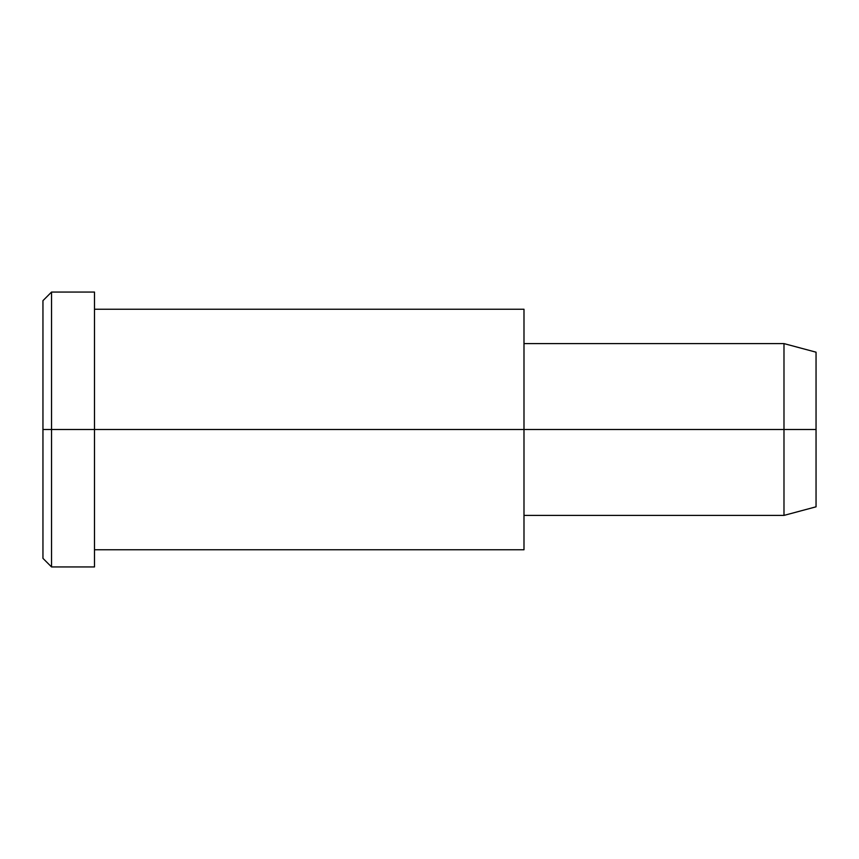 <?xml version="1.0" encoding="UTF-8"?>
<svg xmlns="http://www.w3.org/2000/svg" width="859" height="859" viewBox="0 0 859 859"><rect width="100%" height="100%" fill="white"/><g stroke="black" fill="none" stroke-linecap="round" stroke-linejoin="round"><path stroke-width="1.29" d="M523.99 515.4L783.988 515.4L816.05 506.81L816.05 429.5L523.99 429.5L523.99 309.24L94.49 309.24L94.49 429.5L94.49 292.06L51.54 292.06L42.95 300.65L42.95 429.5L51.54 429.5L42.95 429.5L42.95 558.35L51.54 566.94L51.54 292.06L51.54 566.94L94.49 566.94L94.49 429.5L94.49 549.76L523.99 549.76L523.99 429.5L816.05 429.5L816.05 352.19L783.988 343.6L783.988 515.4L783.988 343.6L523.99 343.6M816.05 362.552C816.05 348.915 816.05 348.915 816.05 362.552L816.05 496.448C816.05 510.085 816.05 510.085 816.05 496.448M523.99 325.357L523.99 533.643M94.49 310.475C94.49 286.24 94.49 286.24 94.49 310.475L94.49 429.5L523.99 429.5L94.49 429.5L94.49 548.525C94.49 572.76 94.49 572.76 94.49 548.525M51.54 429.5L94.49 429.5L51.54 429.5M42.95 541.084C42.95 563.805 42.95 563.805 42.95 541.084L42.95 317.916C42.95 295.195 42.95 295.195 42.95 317.916"/></g></svg>
